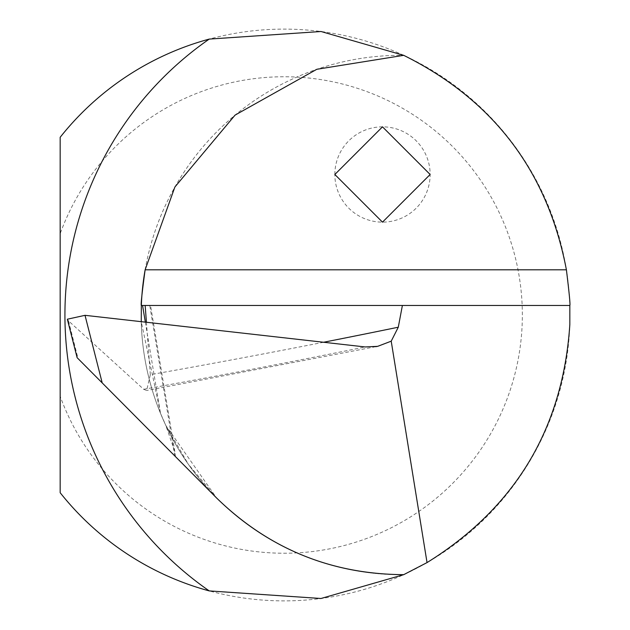 <?xml version="1.0" encoding="UTF-8"?>
<svg xmlns="http://www.w3.org/2000/svg" width="630" height="630" viewBox="0 0 630 630"><rect width="100%" height="100%" fill="white"/><g stroke="black" fill="none" stroke-linecap="round" stroke-linejoin="round"><path stroke-width="0.47" stroke-dasharray="3.15 2.36" d="M145.333 322.135L160.485 413.28L165.855 425.518L216.673 498.07L77.128 357.683M323.592 342.255A5955.965 1737.477 4 0 1 150.334 374.685L146.656 390.498L143.679 389.285L68.473 320.851L78.073 358.635M150.334 374.685L146.42 322.253M145.168 305.471L150.538 305.471L145.168 305.471M60.165 233.714L60.165 137.293A285.886 285.886 0 0 1 478.39 105.273A285.886 285.886 0 0 1 478.39 524.727A285.886 285.886 0 0 1 60.165 492.707L60.165 396.278A238.242 238.242 0 0 0 426.321 506.134A238.242 238.242 0 0 0 426.321 123.858A238.242 238.242 0 0 0 60.165 233.714L60.165 396.278M67.347 319.213L68.473 320.851M569.835 305.471L141.34 305.471A259.678 259.678 0 0 0 403.712 574.662A259.678 259.678 0 0 1 141.34 305.471M334.845 174.486A47.652 47.652 0 0 1 382.497 126.843A47.652 47.652 0 0 1 430.14 174.486A47.652 47.652 0 0 1 382.497 222.138A47.652 47.652 0 0 1 334.845 174.486M160.485 413.28L141.254 321.67M145.128 269.798A259.678 259.678 0 0 1 403.712 55.338A259.678 259.678 0 0 0 145.128 269.798M175.51 456.655L174.817 451.608L165.855 425.518L188.205 464.058M174.762 455.907L149.759 305.471M143.679 389.285A5932.143 1730.523 -176 0 0 365.148 346.949M375.74 346.697L146.656 390.505M174.833 451.608L150.538 305.471M216.673 498.07L188.26 464.137"/><path stroke-width="0.94" d="M146.42 322.253L145.168 305.471L402.389 305.471L398.286 327.206A5955.965 1737.477 4 0 1 323.592 342.255M209.231 590.909L320.954 598.5L403.712 574.662L427.038 562.59C515.364 507.67 562.968 428.313 569.835 324.529L569.835 305.471C570.402 305.046 569.252 293.155 566.401 269.798C547.62 171.423 493.392 99.934 403.712 55.338L320.985 31.5L209.231 39.091A285.886 285.886 0 0 0 60.165 137.293L60.165 492.707A285.886 285.886 0 0 0 209.231 590.909A335.916 335.916 0 0 1 209.231 39.091M102.202 382.906L85.018 315.323L67.347 319.213L77.128 357.683L216.673 498.07C268.734 548.714 331.081 574.245 403.712 574.662M427.038 562.59L391.214 341.176L398.286 327.206M85.018 315.323L365.148 346.949L377.638 346.35L391.214 341.176M569.835 305.471L402.389 305.471M145.168 305.471L141.34 305.471C140.718 305.038 141.978 293.155 145.128 269.798L174.904 186.992L235.069 115.117L316.835 69.284L403.712 55.338M141.254 321.67L141.34 305.471A259.678 259.678 0 0 1 145.128 269.798A259.678 259.678 0 0 0 141.34 305.471M382.497 126.843L430.14 174.486L382.497 222.138L334.845 174.486L382.497 126.843M566.401 269.798L145.128 269.798M142.561 305.471L145.333 322.135M377.622 346.311L375.74 346.697"/></g></svg>
